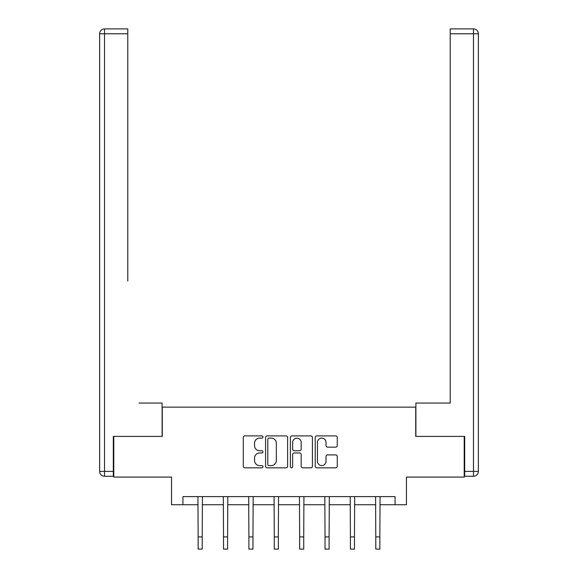 <?xml version="1.0" encoding="UTF-8"?>
<svg xmlns="http://www.w3.org/2000/svg" width="578" height="578" viewBox="0 0 578 578"><rect width="100%" height="100%" fill="white"/><g stroke="black" fill="none" stroke-linecap="round" stroke-linejoin="round"><path stroke-width="0.87" d="M262.976 437.019A1.12 1.12 0 0 0 261.856 435.899L244.891 435.899A1.597 1.597 0 0 0 243.295 437.495L243.295 466.236A1.597 1.597 0 0 0 244.891 467.833L261.856 467.833A1.12 1.12 0 0 0 262.976 466.713A1.12 1.12 0 0 0 261.856 465.601L259.659 465.601A5.108 5.108 0 0 1 254.551 460.493L254.551 458.094A5.108 5.108 0 0 1 259.659 452.986L261.856 452.986A1.12 1.12 0 0 0 262.976 451.866A1.12 1.12 0 0 0 261.856 450.746L259.659 450.746A5.108 5.108 0 0 1 254.551 445.638L254.551 443.247A5.108 5.108 0 0 1 259.659 438.131L261.856 438.131A1.12 1.12 0 0 0 262.976 437.019M335.666 447.155A1.597 1.597 0 0 0 337.263 445.559L337.263 437.495A1.597 1.597 0 0 0 335.666 435.899L316.823 435.899A1.597 1.597 0 0 0 315.227 437.495L315.227 466.236A1.597 1.597 0 0 0 316.823 467.833L335.666 467.833A1.597 1.597 0 0 0 337.263 466.236L337.263 456.497A1.597 1.597 0 0 0 335.666 454.9L327.603 454.9A1.597 1.597 0 0 0 326.006 456.497L326.006 461.331A4.27 4.27 0 0 1 321.736 465.601A4.27 4.27 0 0 1 317.466 461.331L317.466 442.408A4.27 4.27 0 0 1 321.736 438.131A4.27 4.27 0 0 1 326.006 442.408L326.006 445.559A1.597 1.597 0 0 0 327.603 447.155L335.666 447.155M182.93 504.739L182.93 496.603L395.07 496.603L395.07 504.739L406.457 504.739L406.457 477.081L464.206 477.081L464.206 436.412L415.726 436.412L415.726 407.129L162.274 407.129L162.274 436.412L113.794 436.412L113.794 477.081L171.543 477.081L171.543 504.739L198.146 504.739M287.606 437.495A1.597 1.597 0 0 0 286.009 435.899L267.166 435.899A1.597 1.597 0 0 0 265.569 437.495L265.569 466.236A1.597 1.597 0 0 0 267.166 467.833L286.009 467.833A1.597 1.597 0 0 0 287.606 466.236L287.606 437.495M291.991 435.899L310.834 435.899A1.597 1.597 0 0 1 312.431 437.495L312.431 466.236A1.597 1.597 0 0 1 310.834 467.833L302.771 467.833A1.597 1.597 0 0 1 301.174 466.236L301.174 454.583A1.597 1.597 0 0 0 299.577 452.986L294.231 452.986A1.597 1.597 0 0 0 292.634 454.583L292.634 466.713A1.12 1.12 0 0 1 291.514 467.833A1.12 1.12 0 0 1 290.394 466.713L290.394 437.495A1.597 1.597 0 0 1 291.991 435.899M202.213 504.739L223.52 504.739M227.588 504.739L248.901 504.739M252.969 504.739L274.275 504.739M278.343 504.739L299.657 504.739M303.725 504.739L325.031 504.739M329.099 504.739L350.413 504.739M354.48 504.739L375.787 504.739M379.854 504.739L395.07 504.739M268.922 438.131A1.12 1.12 0 0 0 267.802 439.251L267.802 464.481A1.12 1.12 0 0 0 268.922 465.601L271.234 465.601A5.108 5.108 0 0 0 276.342 460.493L276.342 443.247A5.108 5.108 0 0 0 271.234 438.131L268.922 438.131M301.174 442.488A4.27 4.27 0 0 0 296.904 438.211A4.27 4.27 0 0 0 292.634 442.488L292.634 449.149A1.597 1.597 0 0 0 294.231 450.746L299.577 450.746A1.597 1.597 0 0 0 301.174 449.149L301.174 442.488M197.936 496.603L198.146 536.897L202.213 536.897L202.416 496.603M198.146 536.897L198.146 549.1L202.213 549.1L202.213 536.897M162.107 436.412L162.107 403.061L139.009 403.061M127.781 33.777L104.524 33.777L104.524 28.9L127.781 28.9L127.781 281.053M104.524 476.272L104.524 471.388L99.64 471.388A4.877 4.877 0 0 0 104.524 476.272L113.31 476.272L104.524 476.272A4.877 4.877 0 0 1 99.64 471.388L99.64 33.777A4.877 4.877 0 0 1 104.524 28.9A4.877 4.877 0 0 0 99.64 33.777L104.524 33.777L104.524 471.388L113.31 471.388L113.31 436.412L113.794 436.412M113.31 471.388L113.31 476.272M438.991 403.061L450.219 403.061L450.219 28.9L473.476 28.9L460.63 28.9M415.893 436.412L415.893 403.061L450.219 403.061L450.219 281.053M473.476 476.272L464.69 476.272L473.476 476.272A4.877 4.877 0 0 0 478.36 471.388A4.877 4.877 0 0 1 473.476 476.272L473.476 33.777L450.219 33.777M473.476 28.9L473.476 33.777L478.36 33.777A4.877 4.877 0 0 0 473.476 28.9A4.877 4.877 0 0 1 478.36 33.777A4.877 4.877 0 0 0 473.476 28.9A4.877 4.877 0 0 1 478.36 33.777L478.36 471.388L464.69 471.388L464.69 436.412L464.206 436.412M464.69 476.272L464.69 471.388M223.318 496.603L223.52 536.897L227.588 536.897L227.797 496.603M223.52 536.897L223.52 549.1L227.588 549.1L227.588 536.897M248.692 496.603L248.901 536.897L252.969 536.897L253.171 496.603M248.901 536.897L248.901 549.1L252.969 549.1L252.969 536.897M274.073 496.603L274.275 536.897L278.343 536.897L278.553 496.603M274.275 536.897L274.275 549.1L278.343 549.1L278.343 536.897M299.447 496.603L299.657 536.897L303.725 536.897L303.927 496.603M299.657 536.897L299.657 549.1L303.725 549.1L303.725 536.897M324.829 496.603L325.031 536.897L329.099 536.897L329.308 496.603M325.031 536.897L325.031 549.1L329.099 549.1L329.099 536.897M350.203 496.603L350.413 536.897L354.48 536.897L354.682 496.603M350.413 536.897L350.413 549.1L354.48 549.1L354.48 536.897M375.584 496.603L375.787 536.897L379.854 536.897L380.064 496.603M375.787 536.897L375.787 549.1L379.854 549.1L379.854 536.897"/></g></svg>
